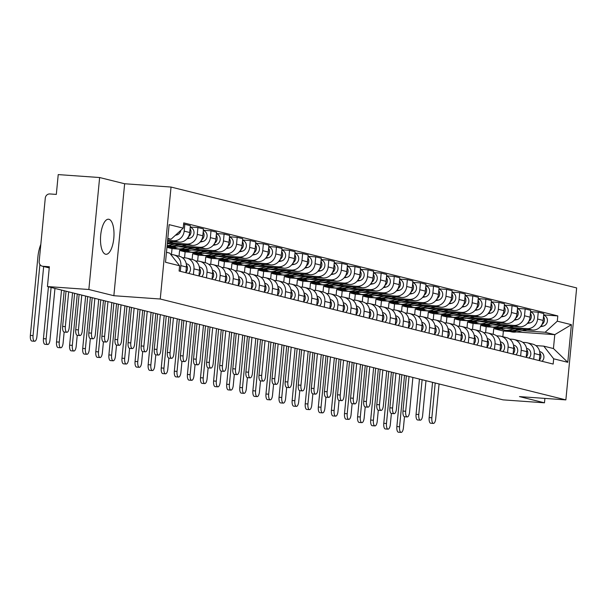 <?xml version="1.0" encoding="UTF-8"?>
<svg xmlns="http://www.w3.org/2000/svg" width="607" height="607" viewBox="0 0 607 607"><rect width="100%" height="100%" fill="white"/><g stroke="black" fill="none" stroke-linecap="round" stroke-linejoin="round"><path stroke-width="0.91" d="M105.565 254.219A17.58 6.662 94.1 0 0 106.005 254.287A17.58 6.662 94.1 0 0 113.843 237.8A17.58 6.662 94.1 0 0 108.926 219.286A17.58 6.662 94.1 0 0 108.494 219.218A17.58 6.662 94.1 0 0 100.648 235.698A17.58 6.662 94.1 0 0 105.565 254.219M99.631 177.532L88.85 289.501L47.445 286.557L503.066 399.869L544.479 402.813L519.471 396.599L565.868 399.892L576.65 287.93L171.037 187.055L124.64 183.754L99.631 177.532L58.226 174.596L56.322 194.407L49.873 193.952A4.507 4.166 -76 0 0 45.275 198.132L39.174 261.503A4.507 4.166 -76 0 0 42.907 266.283L49.25 267.854M88.85 289.501L113.858 295.715L160.256 299.016L565.868 399.892M47.445 286.557L49.357 266.739L42.907 266.283M544.479 402.813L544.896 398.404M505.836 328.129L532.582 330.033A10.365 9.575 -76 0 0 543.144 320.413L543.804 313.584L538.265 312.203L537.605 319.032A10.365 9.575 104 0 1 527.043 328.653L509.258 327.393M485.608 332.712L486.184 326.733L492.687 327.196M534.281 353.517L539.82 354.898A10.365 9.575 -76 0 0 532.756 344.154L527.217 342.773A10.365 9.575 104 0 1 534.281 353.517L533.735 359.23M539.82 354.898L539.274 360.604M530.586 311.657L538.265 312.203M522.733 342.325L525.708 342.538A10.365 9.575 104 0 1 527.217 342.773M488.521 325.913L480.645 325.352L480.091 331.058M492.747 324.874L519.493 326.778A10.365 9.575 -76 0 0 530.055 317.158L530.708 310.329L525.176 308.948L524.516 315.777A10.365 9.575 104 0 1 513.954 325.398L496.169 324.13M472.519 329.457L473.088 323.478L479.598 323.941M526.186 357.348L526.732 351.643A10.365 9.575 -76 0 0 519.668 340.899L514.129 339.518A10.365 9.575 104 0 1 521.193 350.262L520.647 355.975M517.49 308.402L525.176 308.948M509.645 339.07L512.619 339.283A10.365 9.575 104 0 1 514.129 339.518M475.433 322.658L467.557 322.097L467.003 327.803M479.659 321.619L506.397 323.516A10.365 9.575 -76 0 0 516.967 313.902L517.619 307.066L512.08 305.693L511.428 312.522A10.365 9.575 104 0 1 500.866 322.142L483.081 320.875M459.423 326.202L460 320.223L466.502 320.686M513.097 354.093L513.643 348.388A10.365 9.575 -76 0 0 506.572 337.644L501.033 336.263A10.365 9.575 104 0 1 508.105 347.007L507.558 352.72M504.402 305.146L512.08 305.693M496.556 335.815L499.523 336.028A10.365 9.575 104 0 1 501.033 336.263M462.344 319.403L454.461 318.842L453.915 324.548M466.571 318.364L493.309 320.261A10.365 9.575 -76 0 0 503.871 310.647L504.531 303.811L498.992 302.438L498.339 309.267A10.365 9.575 104 0 1 487.77 318.887L469.993 317.62M446.335 322.947L446.911 316.968L453.414 317.431M500.001 350.838L500.555 345.125A10.365 9.575 -76 0 0 493.483 334.389L487.945 333.008A10.365 9.575 104 0 1 495.016 343.752L494.462 349.465M491.313 301.891L498.992 302.438M483.46 332.56L486.435 332.773A10.365 9.575 104 0 1 487.945 333.008M449.256 316.148L441.372 315.587L440.826 321.293M453.482 315.109L480.22 317.006A10.365 9.575 -76 0 0 490.782 307.385L491.442 300.556L485.904 299.183L485.243 306.011A10.365 9.575 104 0 1 474.682 315.632L456.904 314.365M433.246 319.692L433.823 313.713L440.325 314.176M486.913 347.583L487.467 341.87A10.365 9.575 -76 0 0 480.395 331.134L474.856 329.753A10.365 9.575 104 0 1 481.928 340.497L481.374 346.21M478.225 298.636L485.904 299.183M470.372 329.305L473.346 329.518A10.365 9.575 104 0 1 474.856 329.753M436.167 312.893L428.284 312.332L427.738 318.038M440.386 311.854L467.132 313.751A10.365 9.575 -76 0 0 477.694 304.13L478.354 297.301L472.815 295.928L472.155 302.756A10.365 9.575 104 0 1 461.593 312.377L443.816 311.11M420.158 316.437L420.734 310.458L427.237 310.921M473.824 344.328L474.371 338.615A10.365 9.575 -76 0 0 467.307 327.879L461.768 326.498A10.365 9.575 104 0 1 468.839 337.242L468.285 342.947M465.137 295.381L472.815 295.928M457.283 326.05L460.258 326.262A10.365 9.575 104 0 1 461.768 326.498M423.071 309.638L415.196 309.077L414.649 314.783M427.298 308.599L454.044 310.496A10.365 9.575 -76 0 0 464.605 300.875L465.266 294.046L459.727 292.673L459.067 299.501A10.365 9.575 104 0 1 448.505 309.122L430.72 307.855M407.069 313.182L407.646 307.203L414.149 307.666M460.736 341.073L461.282 335.36A10.365 9.575 -76 0 0 454.218 324.624L448.679 323.243A10.365 9.575 104 0 1 455.743 333.987L455.197 339.692M452.048 292.126L459.727 292.673M444.195 322.795L447.169 323.007A10.365 9.575 104 0 1 448.679 323.243M409.983 306.383L402.107 305.822L401.553 311.528M414.209 305.344L440.955 307.241A10.365 9.575 -76 0 0 451.517 297.62L452.169 290.791L446.638 289.418L445.978 296.246A10.365 9.575 104 0 1 435.416 305.867L417.631 304.6M393.981 309.919L394.55 303.948L401.06 304.403M447.647 337.818L448.194 332.105A10.365 9.575 -76 0 0 441.122 321.369L435.591 319.988A10.365 9.575 104 0 1 442.655 330.732L442.108 336.437M438.952 288.871L446.638 289.418M431.107 319.54L434.081 319.745A10.365 9.575 104 0 1 435.591 319.988M396.895 303.128L389.019 302.567L388.465 308.265M401.121 302.089L427.859 303.986A10.365 9.575 -76 0 0 438.429 294.365L439.081 287.536L433.542 286.163L432.89 292.991A10.365 9.575 104 0 1 422.328 302.612L404.543 301.345M380.885 306.664L381.462 300.685L387.964 301.148M434.551 334.563L435.105 328.85A10.365 9.575 -76 0 0 428.034 318.106L422.495 316.733A10.365 9.575 104 0 1 429.566 327.477L429.02 333.182M425.864 285.616L433.542 286.163M418.018 316.285L420.985 316.49A10.365 9.575 104 0 1 422.495 316.733M383.806 299.873L375.923 299.312L375.376 305.01M388.032 298.834L414.771 300.731A10.365 9.575 -76 0 0 425.332 291.11L425.993 284.281L420.454 282.908L419.801 289.736A10.365 9.575 104 0 1 409.232 299.357L391.454 298.09M367.796 303.409L368.373 297.43L374.876 297.893M421.463 331.308L422.017 325.595A10.365 9.575 -76 0 0 414.945 314.851L409.406 313.478A10.365 9.575 104 0 1 416.478 324.221L415.924 329.927M412.775 282.361L420.454 282.908M404.922 313.022L407.896 313.235A10.365 9.575 104 0 1 409.406 313.478M370.718 296.618L362.834 296.057L362.288 301.755M374.944 295.571L401.682 297.476A10.365 9.575 -76 0 0 412.244 287.855L412.904 281.026L407.365 279.645L406.705 286.481A10.365 9.575 104 0 1 396.143 296.095L378.366 294.835M354.708 300.154L355.285 294.175L361.787 294.638M408.374 328.053L408.928 322.34A10.365 9.575 -76 0 0 401.857 311.596L396.318 310.223A10.365 9.575 104 0 1 403.389 320.959L402.836 326.672M399.687 279.106L407.365 279.645M391.834 309.767L394.808 309.98A10.365 9.575 104 0 1 396.318 310.223M357.622 293.363L349.746 292.802L349.2 298.5M361.848 292.316L388.594 294.22A10.365 9.575 -76 0 0 399.156 284.6L399.816 277.771L394.277 276.39L393.617 283.226A10.365 9.575 104 0 1 383.055 292.84L365.27 291.58M341.62 296.899L342.196 290.92L348.699 291.383M395.286 324.798L395.832 319.085A10.365 9.575 -76 0 0 388.768 308.341L383.229 306.967A10.365 9.575 104 0 1 390.301 317.704L389.747 323.417M386.598 275.844L394.277 276.39M378.745 306.512L381.72 306.725A10.365 9.575 104 0 1 383.229 306.967M344.533 290.108L336.657 289.547L336.111 295.245M348.759 289.061L375.505 290.965A10.365 9.575 -76 0 0 386.067 281.345L386.727 274.516L381.188 273.135L380.528 279.964A10.365 9.575 104 0 1 369.967 289.585L352.181 288.325M328.531 293.644L329.108 287.665L335.61 288.128M382.198 321.543L382.744 315.83A10.365 9.575 -76 0 0 375.68 305.086L370.141 303.712A10.365 9.575 104 0 1 377.205 314.449L376.659 320.162M373.502 272.589L381.188 273.135M365.657 303.257L368.631 303.47A10.365 9.575 104 0 1 370.141 303.712M331.445 286.853L323.569 286.292L323.015 291.99M335.671 285.806L362.417 287.71A10.365 9.575 -76 0 0 372.979 278.089L373.631 271.261L368.092 269.88L367.44 276.709A10.365 9.575 104 0 1 356.878 286.329L339.093 285.07M315.443 290.389L316.012 284.41L322.522 284.873M369.109 318.288L369.655 312.575A10.365 9.575 -76 0 0 362.584 301.831L357.053 300.457A10.365 9.575 104 0 1 364.117 311.194L363.57 316.907M360.414 269.333L368.092 269.88M352.568 300.002L355.535 300.215A10.365 9.575 104 0 1 357.053 300.457M318.356 283.59L310.481 283.037L309.927 288.735M322.583 282.551L349.321 284.455A10.365 9.575 -76 0 0 359.89 274.834L360.543 268.006L355.004 266.625L354.351 273.454A10.365 9.575 104 0 1 343.79 283.074L326.005 281.815M302.347 287.134L302.923 281.155L309.426 281.618M356.013 315.025L356.567 309.32A10.365 9.575 -76 0 0 349.495 298.576L343.957 297.202A10.365 9.575 104 0 1 351.028 307.939L350.482 313.652M347.325 266.078L355.004 266.625M339.48 296.747L342.447 296.96A10.365 9.575 104 0 1 343.957 297.202M305.268 280.335L297.384 279.781L296.838 285.48M309.494 279.296L336.232 281.2A10.365 9.575 -76 0 0 346.794 271.579L347.454 264.751L341.916 263.37L341.255 270.198A10.365 9.575 104 0 1 330.694 279.819L312.916 278.56M289.258 283.879L289.835 277.9L296.337 278.363M342.925 311.77L343.479 306.065A10.365 9.575 -76 0 0 336.407 295.321L330.868 293.947A10.365 9.575 104 0 1 337.94 304.684L337.386 310.397M334.237 262.823L341.916 263.37M326.384 293.492L329.358 293.705A10.365 9.575 104 0 1 330.868 293.947M292.179 277.08L284.296 276.526L283.75 282.225M296.406 276.041L323.144 277.945A10.365 9.575 -76 0 0 333.706 268.324L334.366 261.496L328.827 260.115L328.167 266.943A10.365 9.575 104 0 1 317.605 276.564L299.828 275.305M276.17 280.624L276.746 274.645L283.249 275.108M329.836 308.515L330.39 302.81A10.365 9.575 -76 0 0 323.319 292.066L317.78 290.685A10.365 9.575 104 0 1 324.851 301.429L324.297 307.142M321.149 259.568L328.827 260.115M313.295 290.237L316.27 290.45A10.365 9.575 104 0 1 317.78 290.685M279.083 273.825L271.208 273.264L270.661 278.97M283.31 272.786L310.056 274.69A10.365 9.575 -76 0 0 320.617 265.069L321.278 258.241L315.739 256.86L315.079 263.688A10.365 9.575 104 0 1 304.517 273.309L286.732 272.042M263.081 277.369L263.658 271.39L270.161 271.853M316.748 305.26L317.294 299.555A10.365 9.575 -76 0 0 310.23 288.811L304.691 287.43A10.365 9.575 104 0 1 311.763 298.174L311.209 303.887M308.06 256.313L315.739 256.86M300.207 286.982L303.181 287.194A10.365 9.575 104 0 1 304.691 287.43M265.995 270.57L258.119 270.009L257.565 275.715M270.221 269.531L296.967 271.435A10.365 9.575 -76 0 0 307.529 261.814L308.189 254.978L302.65 253.605L301.99 260.433A10.365 9.575 104 0 1 291.428 270.054L273.643 268.787M249.993 274.114L250.57 268.135L257.072 268.598M303.659 302.005L304.206 296.299A10.365 9.575 -76 0 0 297.142 285.556L291.603 284.175A10.365 9.575 104 0 1 298.667 294.919L298.12 300.632M294.964 253.058L302.65 253.605M287.119 283.727L290.093 283.939A10.365 9.575 104 0 1 291.603 284.175M252.907 267.315L245.031 266.754L244.477 272.46M257.133 266.276L283.879 268.173A10.365 9.575 -76 0 0 294.441 258.559L295.093 251.723L289.554 250.35L288.902 257.178A10.365 9.575 104 0 1 278.34 266.799L260.555 265.532M236.905 270.859L237.474 264.88L243.984 265.342M290.571 298.75L291.117 293.037A10.365 9.575 -76 0 0 284.046 282.301L278.514 280.92A10.365 9.575 104 0 1 285.578 291.663L285.032 297.377M281.876 249.803L289.554 250.35M274.03 280.472L276.997 280.684A10.365 9.575 104 0 1 278.514 280.92M239.818 264.06L231.942 263.499L231.388 269.204M244.044 263.021L270.783 264.918A10.365 9.575 -76 0 0 281.345 255.304L282.005 248.468L276.466 247.095L275.813 253.923A10.365 9.575 104 0 1 265.244 263.544L247.466 262.277M223.808 267.604L224.385 261.625L230.888 262.087M277.475 295.495L278.029 289.782A10.365 9.575 -76 0 0 270.957 279.045L265.418 277.665A10.365 9.575 104 0 1 272.49 288.408L271.944 294.122M268.787 246.548L276.466 247.095M260.942 277.217L263.908 277.429A10.365 9.575 104 0 1 265.418 277.665M226.73 260.805L218.846 260.244L218.3 265.949M230.956 259.766L257.694 261.663A10.365 9.575 -76 0 0 268.256 252.042L268.916 245.213L263.377 243.839L262.717 250.668A10.365 9.575 104 0 1 252.155 260.289L234.378 259.022M210.72 264.349L211.297 258.37L217.799 258.832M264.386 292.24L264.94 286.527A10.365 9.575 -76 0 0 257.869 275.79L252.33 274.41A10.365 9.575 104 0 1 259.401 285.153L258.848 290.867M255.699 243.293L263.377 243.839M247.846 273.962L250.82 274.174A10.365 9.575 104 0 1 252.33 274.41M213.641 257.55L205.758 256.989L205.212 262.694M217.867 256.511L244.606 258.407A10.365 9.575 -76 0 0 255.168 248.787L255.828 241.958L250.289 240.584L249.629 247.413A10.365 9.575 104 0 1 239.067 257.034L221.289 255.767M197.632 261.093L198.208 255.115L204.711 255.577M251.298 288.985L251.852 283.272A10.365 9.575 -76 0 0 244.78 272.535L239.241 271.154A10.365 9.575 104 0 1 246.313 281.898L245.759 287.604M242.61 240.038L250.289 240.584M234.757 270.707L237.732 270.919A10.365 9.575 104 0 1 239.241 271.154M200.545 254.295L192.669 253.734L192.123 259.439M204.771 253.256L231.517 255.152A10.365 9.575 -76 0 0 242.079 245.532L242.739 238.703L237.2 237.329L236.54 244.158A10.365 9.575 104 0 1 225.979 253.779L208.193 252.512M184.543 257.838L185.12 251.859L191.622 252.322M238.21 285.73L238.756 280.017A10.365 9.575 -76 0 0 231.692 269.28L226.153 267.899A10.365 9.575 104 0 1 233.217 278.643L232.671 284.349M229.522 236.783L237.2 237.329M221.669 267.452L224.643 267.657A10.365 9.575 104 0 1 226.153 267.899M187.457 251.04L179.581 250.479L179.027 256.177M191.683 250.001L218.429 251.897A10.365 9.575 -76 0 0 228.991 242.276L229.643 235.448L224.112 234.074L223.452 240.903A10.365 9.575 104 0 1 212.89 250.524L195.105 249.257M171.455 254.576L172.031 248.604L178.534 249.06M225.121 282.475L225.667 276.762A10.365 9.575 -76 0 0 218.603 266.025L213.065 264.644A10.365 9.575 104 0 1 220.129 275.388L219.582 281.094M216.426 233.528L224.112 234.074M208.58 264.197L211.555 264.402A10.365 9.575 104 0 1 213.065 264.644M174.368 247.785L166.955 247.254M178.595 246.745L205.333 248.642A10.365 9.575 -76 0 0 215.902 239.021L216.555 232.193L211.016 230.819L210.363 237.648A10.365 9.575 104 0 1 199.802 247.269L182.017 246.002M212.033 279.22L212.579 273.507A10.365 9.575 -76 0 0 205.507 262.763L199.969 261.389A10.365 9.575 104 0 1 207.04 272.133L206.494 277.839M203.337 230.273L211.016 230.819M195.492 260.942L198.459 261.147A10.365 9.575 104 0 1 199.969 261.389M167.304 243.612L192.244 245.387A10.365 9.575 -76 0 0 202.806 235.766L203.466 228.938L197.928 227.557L197.275 234.393A10.365 9.575 104 0 1 186.706 244.014L168.928 242.747M198.937 275.965L199.491 270.252A10.365 9.575 -76 0 0 192.419 259.508L186.88 258.134A10.365 9.575 104 0 1 193.952 268.878L193.398 274.584M190.249 227.018L197.928 227.557M182.404 257.679L185.37 257.892A10.365 9.575 104 0 1 186.88 258.134M167.532 241.305L179.156 242.132A10.365 9.575 -76 0 0 189.718 232.511L190.378 225.683L184.839 224.302L184.179 231.138A10.365 9.575 104 0 1 173.617 240.751L167.623 240.326M185.848 272.71L186.402 266.997A10.365 9.575 -76 0 0 179.331 256.253L173.792 254.879A10.365 9.575 104 0 1 180.863 265.616L180.309 271.329M183.61 224.218L184.839 224.302M170.833 254.538L172.282 254.637A10.365 9.575 104 0 1 173.792 254.879M172.031 248.604L166.948 247.337M185.12 251.859L179.581 250.479M198.208 255.115L192.669 253.734M211.297 258.37L205.758 256.989M224.385 261.625L218.846 260.244M237.474 264.88L231.942 263.499M250.57 268.135L245.031 266.754M263.658 271.39L258.119 270.009M276.746 274.645L271.208 273.264M289.835 277.9L284.296 276.526M302.923 281.155L297.384 279.781M316.012 284.41L310.481 283.037M329.108 287.665L323.569 286.292M342.196 290.92L336.657 289.547M355.285 294.175L349.746 292.802M368.373 297.43L362.834 296.057M381.462 300.685L375.923 299.312M394.55 303.948L389.019 302.567M407.646 307.203L402.107 305.822M420.734 310.458L415.196 309.077M433.823 313.713L428.284 312.332M446.911 316.968L441.372 315.587M460 320.223L454.461 318.842M473.088 323.478L467.557 322.097M486.184 326.733L480.645 325.352M502.831 336.71L503.385 331.012L509.888 331.475M516.382 331.938L554.775 334.662L545.124 332.264L522.354 330.648M501.61 329.169L493.734 328.607L493.188 334.313M503.385 331.012L493.734 328.607M535.822 345.58L543.789 346.149L553.44 348.547L554.775 334.662L571.392 324.684L567.773 362.303L553.675 358.798L543.789 346.149M166.47 252.307L169.725 253.111L179.611 265.767L179.103 271.033L553.167 364.063L553.675 358.798M179.611 265.767L165.514 262.262L169.133 224.643L183.231 228.149L171.06 239.234L167.805 238.422M545.124 332.264L557.294 321.179L557.803 315.921L183.739 222.883L183.231 228.149M557.294 321.179L571.392 324.684M171.037 187.055L160.256 299.016M124.64 183.754L113.858 295.715M167.752 238.999L171.06 239.234M543.675 314.912L557.803 315.921M567.773 362.303L553.44 348.547M433.421 423.428L430.712 423.238A5.182 1.965 -85.9 0 1 429.149 417.586L431.858 417.775A5.182 1.965 94.1 0 0 433.421 423.428A5.182 1.965 94.1 0 0 435.712 418.739L439.066 383.95M539.623 351.499L540.594 351.863A5.638 5.205 104 0 1 542.089 361.302M539.828 352.826A5.638 5.205 104 0 1 539.304 360.315M431.858 417.775L435.204 382.994M432.548 382.334L429.149 417.586M401.128 432.404L398.427 432.214A5.182 1.965 -85.9 0 1 396.864 426.562L399.565 426.759A5.182 1.965 94.1 0 0 401.128 432.404A5.182 1.965 94.1 0 0 403.427 427.715L404.49 416.721M507.558 330.868A13.521 12.489 -76 0 0 508.264 331.065A13.521 12.489 -76 0 0 513.56 331.141L522.126 329.29M508.264 331.065L511.284 331.817A13.521 12.489 -76 0 0 516.587 331.892L527.02 329.631M540.382 326.741L543.068 326.164A5.638 5.205 -76 0 0 547.438 320.769A5.638 5.205 -76 0 0 543.644 315.215M541.869 324.631A5.638 5.205 -76 0 0 543.515 316.573M501.094 328.903A13.521 12.489 -76 0 0 503.818 329.965L506.837 330.716A13.521 12.489 -76 0 0 512.133 330.785L519.82 329.123M503.818 329.965A13.521 12.489 -76 0 0 509.114 330.033L514.933 328.774M401.857 374.701L396.864 426.562M399.565 426.759L404.52 375.361M420.325 420.173L417.624 419.983A5.182 1.965 -85.9 0 1 416.061 414.331L418.769 414.52A5.182 1.965 94.1 0 0 420.325 420.173A5.182 1.965 94.1 0 0 422.624 415.484L425.977 380.695M526.535 348.243L527.506 348.608A5.638 5.205 104 0 1 528.993 358.047M526.739 349.571A5.638 5.205 104 0 1 526.208 357.06M418.769 414.52L422.115 379.739M419.452 379.079L416.061 414.331M407.236 416.918L404.535 416.728A5.182 1.965 -85.9 0 1 402.972 411.076L405.673 411.265A5.182 1.965 94.1 0 0 407.236 416.918A5.182 1.965 94.1 0 0 409.535 412.229L412.889 377.44M513.446 344.988L514.417 345.353A5.638 5.205 104 0 1 515.904 354.792M513.651 346.316A5.638 5.205 104 0 1 513.12 353.805M405.673 411.265L409.027 376.484M406.364 375.824L402.972 411.076M388.04 429.149L385.339 428.959A5.182 1.965 -85.9 0 1 383.776 423.307L386.477 423.504A5.182 1.965 94.1 0 0 388.04 429.149A5.182 1.965 94.1 0 0 390.339 424.46L391.394 413.466M494.462 327.613A13.521 12.489 -76 0 0 495.175 327.81A13.521 12.489 -76 0 0 500.472 327.886L509.038 326.035M495.175 327.81L498.195 328.562A13.521 12.489 -76 0 0 503.491 328.637L513.924 326.376M527.293 323.485L529.979 322.909A5.638 5.205 -76 0 0 534.35 317.514A5.638 5.205 -76 0 0 530.556 311.96M528.773 321.376A5.638 5.205 -76 0 0 530.419 313.318M488.005 325.648A13.521 12.489 -76 0 0 490.722 326.71L493.749 327.461A13.521 12.489 -76 0 0 499.045 327.53L506.731 325.868M490.722 326.71A13.521 12.489 -76 0 0 496.025 326.778L501.845 325.519M388.768 371.446L383.776 423.307M386.477 423.504L391.424 372.106M374.951 425.894L372.243 425.704A5.182 1.965 -85.9 0 1 370.68 420.052L373.388 420.249A5.182 1.965 94.1 0 0 374.951 425.894A5.182 1.965 94.1 0 0 377.25 421.205L378.305 410.211M481.374 324.358A13.521 12.489 -76 0 0 482.079 324.555A13.521 12.489 -76 0 0 487.383 324.631L495.949 322.78M482.079 324.555L485.107 325.306A13.521 12.489 -76 0 0 490.403 325.382L500.836 323.121M514.205 320.23L516.891 319.654A5.638 5.205 -76 0 0 521.261 314.259A5.638 5.205 -76 0 0 517.467 308.705M515.684 318.114A5.638 5.205 -76 0 0 517.331 310.063M474.917 322.393A13.521 12.489 -76 0 0 477.633 323.455L480.653 324.206A13.521 12.489 -76 0 0 485.957 324.275L493.643 322.613M477.633 323.455A13.521 12.489 -76 0 0 482.937 323.523L488.756 322.264M375.68 368.191L370.68 420.052M373.388 420.249L378.336 368.851M394.148 413.663L391.447 413.473A5.182 1.965 -85.9 0 1 389.884 407.821L392.585 408.01A5.182 1.965 94.1 0 0 394.148 413.663A5.182 1.965 94.1 0 0 396.447 408.974L399.793 374.185M500.35 341.726L501.321 342.098A5.638 5.205 104 0 1 502.816 351.536M500.563 343.061A5.638 5.205 104 0 1 500.031 350.55M392.585 408.01L395.939 373.229M393.275 372.569L389.884 407.821M381.059 410.408L378.351 410.218A5.182 1.965 -85.9 0 1 376.795 404.566L379.496 404.755A5.182 1.965 94.1 0 0 381.059 410.408A5.182 1.965 94.1 0 0 383.358 405.719L386.705 370.93M487.262 338.471L488.233 338.835A5.638 5.205 104 0 1 489.728 348.281M487.467 339.806A5.638 5.205 104 0 1 486.943 347.295M379.496 404.755L382.842 369.974M380.187 369.306L376.795 404.566M367.971 407.153L365.262 406.963A5.182 1.965 -85.9 0 1 363.699 401.31L366.408 401.5A5.182 1.965 94.1 0 0 367.971 407.153A5.182 1.965 94.1 0 0 370.27 402.464L373.616 367.675M474.173 335.216L475.144 335.58A5.638 5.205 104 0 1 476.639 345.026M474.378 336.551A5.638 5.205 104 0 1 473.855 344.04M366.408 401.5L369.754 366.719M367.098 366.051L363.699 401.31M361.863 422.639L359.154 422.449A5.182 1.965 -85.9 0 1 357.591 416.797L360.3 416.994A5.182 1.965 94.1 0 0 361.863 422.639A5.182 1.965 94.1 0 0 364.162 417.95L365.217 406.956M468.285 321.103A13.521 12.489 -76 0 0 468.991 321.3A13.521 12.489 -76 0 0 474.295 321.376L482.861 319.525M468.991 321.3L472.011 322.051A13.521 12.489 -76 0 0 477.314 322.127L487.747 319.866M501.116 316.975L503.802 316.399A5.638 5.205 -76 0 0 508.173 311.004A5.638 5.205 -76 0 0 504.371 305.442M502.596 314.858A5.638 5.205 -76 0 0 504.242 306.808M461.821 319.138A13.521 12.489 -76 0 0 464.545 320.2L467.565 320.951A13.521 12.489 -76 0 0 472.868 321.02L480.554 319.358M464.545 320.2A13.521 12.489 -76 0 0 469.848 320.268L475.668 319.009M362.591 364.936L357.591 416.797M360.3 416.994L365.247 365.596M348.775 419.384L346.066 419.194A5.182 1.965 -85.9 0 1 344.503 413.542L347.212 413.731A5.182 1.965 94.1 0 0 348.775 419.384A5.182 1.965 94.1 0 0 351.066 414.695L352.128 403.701M455.197 317.848A13.521 12.489 -76 0 0 455.903 318.045A13.521 12.489 -76 0 0 461.206 318.121L469.772 316.262M455.903 318.045L458.922 318.796A13.521 12.489 -76 0 0 464.226 318.872L474.659 316.611M488.028 313.72L490.706 313.144A5.638 5.205 -76 0 0 495.084 307.749A5.638 5.205 -76 0 0 491.283 302.187M489.508 311.603A5.638 5.205 -76 0 0 491.154 303.553M448.732 315.883A13.521 12.489 -76 0 0 451.456 316.937L454.476 317.689A13.521 12.489 -76 0 0 459.78 317.764L467.466 316.103M451.456 316.937A13.521 12.489 -76 0 0 456.76 317.013L462.572 315.754M349.495 361.681L344.503 413.542M347.212 413.731L352.159 362.341M335.679 416.129L332.977 415.939A5.182 1.965 -85.9 0 1 331.414 410.286L334.116 410.476A5.182 1.965 94.1 0 0 335.679 416.129A5.182 1.965 94.1 0 0 337.978 411.44L339.04 400.445M442.108 314.593A13.521 12.489 -76 0 0 442.814 314.79A13.521 12.489 -76 0 0 448.118 314.866L456.684 313.007M442.814 314.79L445.834 315.541A13.521 12.489 -76 0 0 451.138 315.617L461.57 313.356M474.94 310.465L477.618 309.881A5.638 5.205 -76 0 0 481.988 304.494A5.638 5.205 -76 0 0 478.195 298.932M476.419 308.348A5.638 5.205 -76 0 0 478.066 300.29M435.644 312.628A13.521 12.489 -76 0 0 438.368 313.682L441.388 314.434A13.521 12.489 -76 0 0 446.691 314.509L454.37 312.848M438.368 313.682A13.521 12.489 -76 0 0 443.664 313.758L449.483 312.499M336.407 358.418L331.414 410.286M334.116 410.476L339.07 359.086M354.883 403.898L352.174 403.701A5.182 1.965 -85.9 0 1 350.611 398.055L353.32 398.245A5.182 1.965 94.1 0 0 354.883 403.898A5.182 1.965 94.1 0 0 357.174 399.209L360.528 364.42M461.085 331.961L462.056 332.325A5.638 5.205 104 0 1 463.551 341.771M461.29 333.296A5.638 5.205 104 0 1 460.759 340.785M353.32 398.245L356.666 363.464M354.01 362.796L350.611 398.055M322.59 412.874L319.889 412.684A5.182 1.965 -85.9 0 1 318.326 407.031L321.027 407.221A5.182 1.965 94.1 0 0 322.59 412.874A5.182 1.965 94.1 0 0 324.889 408.185L325.951 397.19M429.012 311.338A13.521 12.489 -76 0 0 429.726 311.535A13.521 12.489 -76 0 0 435.022 311.611L443.588 309.752M429.726 311.535L432.745 312.286A13.521 12.489 -76 0 0 438.042 312.362L448.482 310.101M461.844 307.21L464.53 306.626A5.638 5.205 -76 0 0 468.9 301.239A5.638 5.205 -76 0 0 465.106 295.677M463.331 305.093A5.638 5.205 -76 0 0 464.977 297.035M422.555 309.373A13.521 12.489 -76 0 0 425.279 310.427L428.299 311.179A13.521 12.489 -76 0 0 433.595 311.254L441.281 309.593M425.279 310.427A13.521 12.489 -76 0 0 430.575 310.503L436.395 309.244M323.319 355.163L318.326 407.031M321.027 407.221L325.982 355.831M341.787 400.643L339.085 400.445A5.182 1.965 -85.9 0 1 337.522 394.8L340.231 394.99A5.182 1.965 94.1 0 0 341.787 400.643A5.182 1.965 94.1 0 0 344.086 395.954L347.439 361.165M447.996 328.706L448.968 329.07A5.638 5.205 104 0 1 450.455 338.516M448.201 330.041A5.638 5.205 104 0 1 447.67 337.53M340.231 394.99L343.577 360.201M340.914 359.541L337.522 394.8M309.502 409.619L306.801 409.429A5.182 1.965 -85.9 0 1 305.238 403.776L307.939 403.966A5.182 1.965 94.1 0 0 309.502 409.619A5.182 1.965 94.1 0 0 311.801 404.93L312.855 393.935M415.924 308.083A13.521 12.489 -76 0 0 416.637 308.28A13.521 12.489 -76 0 0 421.933 308.356L430.5 306.497M416.637 308.28L419.657 309.031A13.521 12.489 -76 0 0 424.953 309.107L435.386 306.846M448.755 303.955L451.441 303.371A5.638 5.205 -76 0 0 455.811 297.984A5.638 5.205 -76 0 0 452.018 292.422M450.235 301.838A5.638 5.205 -76 0 0 451.881 293.78M409.467 306.118A13.521 12.489 -76 0 0 412.183 307.172L415.211 307.924A13.521 12.489 -76 0 0 420.507 307.999L428.193 306.338M412.183 307.172A13.521 12.489 -76 0 0 417.487 307.248L423.307 305.989M310.23 351.908L305.238 403.776M307.939 403.966L312.886 352.576M328.698 397.388L325.997 397.19A5.182 1.965 -85.9 0 1 324.434 391.545L327.135 391.735A5.182 1.965 94.1 0 0 328.698 397.388A5.182 1.965 94.1 0 0 330.997 392.691L334.343 357.91M434.908 325.451L435.879 325.815A5.638 5.205 104 0 1 437.366 335.261M435.113 326.786A5.638 5.205 104 0 1 434.582 334.275M327.135 391.735L330.489 356.946M327.826 356.286L324.434 391.545M296.413 406.364L293.705 406.174A5.182 1.965 -85.9 0 1 292.142 400.521L294.85 400.711A5.182 1.965 94.1 0 0 296.413 406.364A5.182 1.965 94.1 0 0 298.712 401.675L299.767 390.68M402.836 304.828A13.521 12.489 -76 0 0 403.541 305.025A13.521 12.489 -76 0 0 408.845 305.101L417.411 303.242M403.541 305.025L406.569 305.776A13.521 12.489 -76 0 0 411.865 305.852L422.297 303.591M435.667 300.7L438.353 300.116A5.638 5.205 -76 0 0 442.723 294.729A5.638 5.205 -76 0 0 438.929 289.167M437.146 298.583A5.638 5.205 -76 0 0 438.793 290.525M396.379 302.863A13.521 12.489 -76 0 0 399.095 303.917L402.115 304.668A13.521 12.489 -76 0 0 407.418 304.744L415.105 303.083M399.095 303.917A13.521 12.489 -76 0 0 404.399 303.993L410.218 302.734M297.142 348.653L292.142 400.521M294.85 400.711L299.797 349.313M315.61 394.133L312.909 393.935A5.182 1.965 -85.9 0 1 311.345 388.29L314.047 388.48A5.182 1.965 94.1 0 0 315.61 394.133A5.182 1.965 94.1 0 0 317.909 389.436L321.255 354.655M421.812 322.196L422.783 322.56A5.638 5.205 104 0 1 424.278 332.006M422.024 323.531A5.638 5.205 104 0 1 421.493 331.02M314.047 388.48L317.4 353.691M314.737 353.031L311.345 388.29M283.325 403.109L280.616 402.919A5.182 1.965 -85.9 0 1 279.053 397.266L281.762 397.456A5.182 1.965 94.1 0 0 283.325 403.109A5.182 1.965 94.1 0 0 285.616 398.42L286.679 387.425M389.747 301.573A13.521 12.489 -76 0 0 390.453 301.77A13.521 12.489 -76 0 0 395.756 301.838L404.323 299.987M390.453 301.77L393.473 302.521A13.521 12.489 -76 0 0 398.776 302.59L409.209 300.336M422.578 297.445L425.264 296.861A5.638 5.205 -76 0 0 429.635 291.474A5.638 5.205 -76 0 0 425.833 285.912M424.058 295.328A5.638 5.205 -76 0 0 425.704 287.27M383.283 299.608A13.521 12.489 -76 0 0 386.006 300.662L389.026 301.413A13.521 12.489 -76 0 0 394.33 301.489L402.016 299.828M386.006 300.662A13.521 12.489 -76 0 0 391.31 300.738L397.13 299.479M284.046 345.398L279.053 397.266M281.762 397.456L286.709 346.058M302.521 390.878L299.812 390.68A5.182 1.965 -85.9 0 1 298.257 385.035L300.958 385.225A5.182 1.965 94.1 0 0 302.521 390.878A5.182 1.965 94.1 0 0 304.82 386.181L308.166 351.4M408.723 318.941L409.695 319.305A5.638 5.205 104 0 1 411.189 328.751M408.928 320.276A5.638 5.205 104 0 1 408.405 327.765M300.958 385.225L304.304 350.436M301.649 349.776L298.257 385.035M270.236 399.854L267.528 399.656A5.182 1.965 -85.9 0 1 265.965 394.011L268.673 394.201A5.182 1.965 94.1 0 0 270.236 399.854A5.182 1.965 94.1 0 0 272.528 395.165L273.59 384.163M376.659 298.31A13.521 12.489 -76 0 0 377.364 298.515A13.521 12.489 -76 0 0 382.668 298.583L391.234 296.732M377.364 298.515L380.384 299.266A13.521 12.489 -76 0 0 385.688 299.334L396.121 297.081M409.49 294.19L412.168 293.606A5.638 5.205 -76 0 0 416.546 288.219A5.638 5.205 -76 0 0 412.745 282.657M410.969 292.073A5.638 5.205 -76 0 0 412.616 284.015M370.194 296.353A13.521 12.489 -76 0 0 372.918 297.407L375.938 298.158A13.521 12.489 -76 0 0 381.242 298.234L388.928 296.565M372.918 297.407A13.521 12.489 -76 0 0 378.222 297.483L384.034 296.224M270.957 342.143L265.965 394.011M268.673 394.201L273.62 342.803M289.433 387.623L286.724 387.425A5.182 1.965 -85.9 0 1 285.161 381.773L287.87 381.97A5.182 1.965 94.1 0 0 289.433 387.623A5.182 1.965 94.1 0 0 291.732 382.926L295.078 348.145M395.635 315.686L396.606 316.05A5.638 5.205 104 0 1 398.101 325.496M395.84 317.013A5.638 5.205 104 0 1 395.316 324.51M287.87 381.97L291.216 347.181M288.56 346.521L285.161 381.773M257.14 396.599L254.439 396.401A5.182 1.965 -85.9 0 1 252.876 390.756L255.577 390.946A5.182 1.965 94.1 0 0 257.14 396.599A5.182 1.965 94.1 0 0 259.439 391.91L260.502 380.908M363.57 295.055A13.521 12.489 -76 0 0 364.276 295.26A13.521 12.489 -76 0 0 369.58 295.328L378.146 293.477M364.276 295.26L367.296 296.011A13.521 12.489 -76 0 0 372.599 296.079L383.032 293.826M396.394 290.935L399.08 290.351A5.638 5.205 -76 0 0 403.45 284.964A5.638 5.205 -76 0 0 399.656 279.402M397.881 288.818A5.638 5.205 -76 0 0 399.527 280.76M357.106 293.098A13.521 12.489 -76 0 0 359.83 294.152L362.849 294.903A13.521 12.489 -76 0 0 368.153 294.979L375.832 293.31M359.83 294.152A13.521 12.489 -76 0 0 365.126 294.228L370.945 292.969M257.869 338.888L252.876 390.756M255.577 390.946L260.532 339.548M276.344 384.36L273.636 384.17A5.182 1.965 -85.9 0 1 272.073 378.518L274.781 378.715A5.182 1.965 94.1 0 0 276.344 384.36A5.182 1.965 94.1 0 0 278.636 379.671L281.989 344.89M382.547 312.43L383.518 312.795A5.638 5.205 104 0 1 385.013 322.241M382.751 313.758A5.638 5.205 104 0 1 382.22 321.255M274.781 378.715L278.127 343.926M275.472 343.266L272.073 378.518M244.052 393.344L241.351 393.146A5.182 1.965 -85.9 0 1 239.788 387.501L242.489 387.691A5.182 1.965 94.1 0 0 244.052 393.344A5.182 1.965 94.1 0 0 246.351 388.647L247.406 377.653M350.474 291.8A13.521 12.489 -76 0 0 351.187 292.005A13.521 12.489 -76 0 0 356.484 292.073L365.05 290.222M351.187 292.005L354.207 292.756A13.521 12.489 -76 0 0 359.503 292.824L369.936 290.571M383.305 287.68L385.991 287.096A5.638 5.205 -76 0 0 390.362 281.709A5.638 5.205 -76 0 0 386.568 276.147M384.792 285.563A5.638 5.205 -76 0 0 386.439 277.505M344.017 289.843A13.521 12.489 -76 0 0 346.741 290.897L349.761 291.648A13.521 12.489 -76 0 0 355.057 291.724L362.743 290.055M346.741 290.897A13.521 12.489 -76 0 0 352.037 290.973L357.857 289.714M244.78 335.633L239.788 387.501M242.489 387.691L247.436 336.293M263.248 381.105L260.547 380.915A5.182 1.965 -85.9 0 1 258.984 375.263L261.685 375.46A5.182 1.965 94.1 0 0 263.248 381.105A5.182 1.965 94.1 0 0 265.547 376.416L268.901 341.635M369.458 309.175L370.429 309.54A5.638 5.205 104 0 1 371.916 318.986M369.663 310.503A5.638 5.205 104 0 1 369.132 318M261.685 375.46L265.039 340.671M262.376 340.011L258.984 375.263M230.963 390.089L228.255 389.891A5.182 1.965 -85.9 0 1 226.699 384.246L229.4 384.436A5.182 1.965 94.1 0 0 230.963 390.089A5.182 1.965 94.1 0 0 233.263 385.392L234.317 374.398M337.386 288.545A13.521 12.489 -76 0 0 338.099 288.75A13.521 12.489 -76 0 0 343.395 288.818L351.961 286.967M338.099 288.75L341.119 289.501A13.521 12.489 -76 0 0 346.415 289.569L356.848 287.316M370.217 284.425L372.903 283.841A5.638 5.205 -76 0 0 377.273 278.446A5.638 5.205 -76 0 0 373.48 272.892M371.696 282.308A5.638 5.205 -76 0 0 373.343 274.25M330.929 286.587A13.521 12.489 -76 0 0 333.645 287.642L336.673 288.393A13.521 12.489 -76 0 0 341.969 288.462L349.655 286.8M333.645 287.642A13.521 12.489 -76 0 0 338.949 287.71L344.768 286.458M231.692 332.378L226.699 384.246M229.4 384.436L234.348 333.038M250.16 377.85L247.459 377.66A5.182 1.965 -85.9 0 1 245.896 372.008L248.597 372.205A5.182 1.965 94.1 0 0 250.16 377.85A5.182 1.965 94.1 0 0 252.459 373.161L255.805 338.38M356.37 305.92L357.341 306.285A5.638 5.205 104 0 1 358.828 315.731M356.575 307.248A5.638 5.205 104 0 1 356.043 314.737M248.597 372.205L251.951 337.416M249.287 336.756L245.896 372.008M217.875 386.834L215.166 386.636A5.182 1.965 -85.9 0 1 213.603 380.991L216.312 381.181A5.182 1.965 94.1 0 0 217.875 386.834A5.182 1.965 94.1 0 0 220.174 382.137L221.229 371.143M324.297 285.29A13.521 12.489 -76 0 0 325.003 285.495A13.521 12.489 -76 0 0 330.307 285.563L338.873 283.712M325.003 285.495L328.023 286.246A13.521 12.489 -76 0 0 333.326 286.314L343.759 284.061M357.128 281.162L359.814 280.586A5.638 5.205 -76 0 0 364.185 275.191A5.638 5.205 -76 0 0 360.383 269.637M358.608 279.053A5.638 5.205 -76 0 0 360.255 270.995M317.833 283.332A13.521 12.489 -76 0 0 320.557 284.387L323.577 285.138A13.521 12.489 -76 0 0 328.88 285.207L336.566 283.545M320.557 284.387A13.521 12.489 -76 0 0 325.86 284.455L331.68 283.196M218.603 329.123L213.603 380.991M216.312 381.181L221.259 329.783M237.071 374.595L234.37 374.405A5.182 1.965 -85.9 0 1 232.807 368.752L235.508 368.95A5.182 1.965 94.1 0 0 237.071 374.595A5.182 1.965 94.1 0 0 239.37 369.906L242.717 335.117M343.274 302.665L344.245 303.03A5.638 5.205 104 0 1 345.74 312.476M343.479 303.993A5.638 5.205 104 0 1 342.955 311.482M235.508 368.95L238.862 334.161M236.199 333.501L232.807 368.752M204.787 383.578L202.078 383.381A5.182 1.965 -85.9 0 1 200.515 377.729L203.224 377.926A5.182 1.965 94.1 0 0 204.787 383.578A5.182 1.965 94.1 0 0 207.078 378.882L208.14 367.888M311.209 282.035A13.521 12.489 -76 0 0 311.915 282.24A13.521 12.489 -76 0 0 317.218 282.308L325.784 280.457M311.915 282.24L314.934 282.991A13.521 12.489 -76 0 0 320.238 283.059L330.671 280.806M344.04 277.907L346.718 277.331A5.638 5.205 -76 0 0 351.096 271.936A5.638 5.205 -76 0 0 347.295 266.382M345.52 275.798A5.638 5.205 -76 0 0 347.166 267.74M304.744 280.07A13.521 12.489 -76 0 0 307.468 281.132L310.488 281.883A13.521 12.489 -76 0 0 315.792 281.952L323.478 280.29M307.468 281.132A13.521 12.489 -76 0 0 312.772 281.2L318.592 279.941M205.507 325.868L200.515 377.729M203.224 377.926L208.171 326.528M223.983 371.34L221.274 371.15A5.182 1.965 -85.9 0 1 219.711 365.497L222.42 365.687A5.182 1.965 94.1 0 0 223.983 371.34A5.182 1.965 94.1 0 0 226.282 366.651L229.628 331.862M330.185 299.41L331.156 299.775A5.638 5.205 104 0 1 332.651 309.221M330.39 300.738A5.638 5.205 104 0 1 329.867 308.227M222.42 365.687L225.766 330.906M223.11 330.246L219.711 365.497M191.691 380.316L188.989 380.126A5.182 1.965 -85.9 0 1 187.426 374.473L190.135 374.671A5.182 1.965 94.1 0 0 191.691 380.316A5.182 1.965 94.1 0 0 193.99 375.627L195.052 364.632M298.12 278.78A13.521 12.489 -76 0 0 298.826 278.985A13.521 12.489 -76 0 0 304.13 279.053L312.696 277.202M298.826 278.985L301.846 279.736A13.521 12.489 -76 0 0 307.15 279.804L317.582 277.551M330.952 274.652L333.63 274.076A5.638 5.205 -76 0 0 338.008 268.681A5.638 5.205 -76 0 0 334.207 263.127M332.431 272.543A5.638 5.205 -76 0 0 334.078 264.485M291.656 276.815A13.521 12.489 -76 0 0 294.38 277.877L297.4 278.628A13.521 12.489 -76 0 0 302.703 278.696L310.389 277.035M294.38 277.877A13.521 12.489 -76 0 0 299.683 277.945L305.496 276.686M192.419 322.613L187.426 374.473M190.135 374.671L195.082 323.273M210.895 368.085L208.186 367.895A5.182 1.965 -85.9 0 1 206.623 362.242L209.332 362.432A5.182 1.965 94.1 0 0 210.895 368.085A5.182 1.965 94.1 0 0 213.194 363.396L216.54 328.607M317.097 296.155L318.068 296.52A5.638 5.205 104 0 1 319.563 305.958M317.302 297.483A5.638 5.205 104 0 1 316.778 304.972M209.332 362.432L212.678 327.651M210.022 326.991L206.623 362.242M178.602 377.061L175.901 376.871A5.182 1.965 -85.9 0 1 174.338 371.218L177.039 371.416A5.182 1.965 94.1 0 0 178.602 377.061A5.182 1.965 94.1 0 0 180.901 372.372L181.963 361.377M285.032 275.525A13.521 12.489 -76 0 0 285.738 275.722A13.521 12.489 -76 0 0 291.034 275.798L299.608 273.947M285.738 275.722L288.757 276.473A13.521 12.489 -76 0 0 294.061 276.549L304.494 274.288M317.856 271.397L320.542 270.821A5.638 5.205 -76 0 0 324.912 265.426A5.638 5.205 -76 0 0 321.118 259.872M319.343 269.288A5.638 5.205 -76 0 0 320.989 261.23M278.567 273.56A13.521 12.489 -76 0 0 281.291 274.622L284.311 275.373A13.521 12.489 -76 0 0 289.607 275.441L297.293 273.78M281.291 274.622A13.521 12.489 -76 0 0 286.587 274.69L292.407 273.431M179.331 319.358L174.338 371.218M177.039 371.416L181.994 320.018M197.806 364.83L195.097 364.64A5.182 1.965 -85.9 0 1 193.534 358.987L196.243 359.177A5.182 1.965 94.1 0 0 197.806 364.83A5.182 1.965 94.1 0 0 200.098 360.141L203.451 325.352M304.008 292.9L304.98 293.264A5.638 5.205 104 0 1 306.474 302.703M304.213 294.228A5.638 5.205 104 0 1 303.682 301.717M196.243 359.177L199.589 324.396M196.934 323.736L193.534 358.987M165.514 373.806L162.813 373.616A5.182 1.965 -85.9 0 1 161.25 367.963L163.951 368.161A5.182 1.965 94.1 0 0 165.514 373.806A5.182 1.965 94.1 0 0 167.813 369.117L168.867 358.122M271.936 272.27A13.521 12.489 -76 0 0 272.649 272.467A13.521 12.489 -76 0 0 277.945 272.543L286.512 270.692M272.649 272.467L275.669 273.218A13.521 12.489 -76 0 0 280.965 273.294L291.398 271.033M304.767 268.142L307.453 267.566A5.638 5.205 -76 0 0 311.823 262.171A5.638 5.205 -76 0 0 308.03 256.617M306.254 266.033A5.638 5.205 -76 0 0 307.901 257.975M265.479 270.305A13.521 12.489 -76 0 0 268.203 271.367L271.223 272.118A13.521 12.489 -76 0 0 276.519 272.186L284.205 270.525M268.203 271.367A13.521 12.489 -76 0 0 273.499 271.435L279.319 270.176M166.242 316.103L161.25 367.963M163.951 368.161L168.898 316.763M184.71 361.575L182.009 361.385A5.182 1.965 -85.9 0 1 180.446 355.732L183.147 355.922A5.182 1.965 94.1 0 0 184.71 361.575A5.182 1.965 94.1 0 0 187.009 356.886L190.363 322.097M290.92 289.645L291.891 290.009A5.638 5.205 104 0 1 293.378 299.448M291.125 290.973A5.638 5.205 104 0 1 290.594 298.462M183.147 355.922L186.501 321.141M183.838 320.481L180.446 355.732M152.425 370.551L149.717 370.361A5.182 1.965 -85.9 0 1 148.161 364.708L150.862 364.906A5.182 1.965 94.1 0 0 152.425 370.551A5.182 1.965 94.1 0 0 154.724 365.862L155.779 354.867M258.848 269.015A13.521 12.489 -76 0 0 259.553 269.212A13.521 12.489 -76 0 0 264.857 269.288L273.423 267.437M259.553 269.212L262.581 269.963A13.521 12.489 -76 0 0 267.877 270.039L278.31 267.778M291.679 264.887L294.365 264.311A5.638 5.205 -76 0 0 298.735 258.916A5.638 5.205 -76 0 0 294.941 253.362M293.158 262.77A5.638 5.205 -76 0 0 294.805 254.72M252.391 267.05A13.521 12.489 -76 0 0 255.107 268.112L258.127 268.863A13.521 12.489 -76 0 0 263.43 268.931L271.117 267.27M255.107 268.112A13.521 12.489 -76 0 0 260.411 268.18L266.23 266.921M153.154 312.848L148.161 364.708M150.862 364.906L155.809 313.508M171.622 358.32L168.921 358.13A5.182 1.965 -85.9 0 1 167.357 352.477L170.059 352.667A5.182 1.965 94.1 0 0 171.622 358.32A5.182 1.965 94.1 0 0 173.921 353.631L177.267 318.842M277.824 286.383L278.795 286.747A5.638 5.205 104 0 1 280.29 296.193M278.036 287.718A5.638 5.205 104 0 1 277.505 295.207M170.059 352.667L173.412 317.886M170.749 317.218L167.357 352.477M139.337 367.296L136.628 367.106A5.182 1.965 -85.9 0 1 135.065 361.453L137.774 361.643A5.182 1.965 94.1 0 0 139.337 367.296A5.182 1.965 94.1 0 0 141.636 362.607L142.691 351.612M245.759 265.76A13.521 12.489 -76 0 0 246.465 265.957A13.521 12.489 -76 0 0 251.768 266.033L260.335 264.182M246.465 265.957L249.485 266.708A13.521 12.489 -76 0 0 254.788 266.784L265.221 264.523M278.59 261.632L281.276 261.056A5.638 5.205 -76 0 0 285.647 255.661A5.638 5.205 -76 0 0 281.845 250.099M280.07 259.515A5.638 5.205 -76 0 0 281.716 251.465M239.295 263.795A13.521 12.489 -76 0 0 242.018 264.849L245.038 265.608A13.521 12.489 -76 0 0 250.342 265.676L258.028 264.015M242.018 264.849A13.521 12.489 -76 0 0 247.322 264.925L253.142 263.666M140.065 309.593L135.065 361.453M137.774 361.643L142.721 310.253M158.533 355.065L155.832 354.875A5.182 1.965 -85.9 0 1 154.269 349.222L156.97 349.412A5.182 1.965 94.1 0 0 158.533 355.065A5.182 1.965 94.1 0 0 160.832 350.376L164.178 315.587M264.735 283.128L265.707 283.492A5.638 5.205 104 0 1 267.201 292.938M264.94 284.463A5.638 5.205 104 0 1 264.417 291.952M156.97 349.412L160.324 314.631M157.661 313.963L154.269 349.222M126.248 364.041L123.54 363.851A5.182 1.965 -85.9 0 1 121.977 358.198L124.685 358.388A5.182 1.965 94.1 0 0 126.248 364.041A5.182 1.965 94.1 0 0 128.54 359.352L129.602 348.357M232.671 262.505A13.521 12.489 -76 0 0 233.376 262.702A13.521 12.489 -76 0 0 238.68 262.778L247.246 260.919M233.376 262.702L236.396 263.453A13.521 12.489 -76 0 0 241.7 263.529L252.133 261.268M265.502 258.377L268.18 257.8A5.638 5.205 -76 0 0 272.558 252.406A5.638 5.205 -76 0 0 268.757 246.844M266.981 256.26A5.638 5.205 -76 0 0 268.628 248.21M226.206 260.54A13.521 12.489 -76 0 0 228.93 261.594L231.95 262.345A13.521 12.489 -76 0 0 237.254 262.421L244.94 260.76M228.93 261.594A13.521 12.489 -76 0 0 234.234 261.67L240.053 260.411M126.969 306.338L121.977 358.198M124.685 358.388L129.632 306.998M145.445 351.81L142.736 351.62A5.182 1.965 -85.9 0 1 141.173 345.967L143.882 346.157A5.182 1.965 94.1 0 0 145.445 351.81A5.182 1.965 94.1 0 0 147.744 347.121L151.09 312.332M251.647 279.873L252.618 280.237A5.638 5.205 104 0 1 254.113 289.683M251.852 281.208A5.638 5.205 104 0 1 251.328 288.697M143.882 346.157L147.228 311.376M144.572 310.708L141.173 345.967M113.152 360.786L110.451 360.596A5.182 1.965 -85.9 0 1 108.888 354.943L111.597 355.133A5.182 1.965 94.1 0 0 113.152 360.786A5.182 1.965 94.1 0 0 115.451 356.097L116.514 345.102M219.582 259.25A13.521 12.489 -76 0 0 220.288 259.447A13.521 12.489 -76 0 0 225.592 259.523L234.158 257.664M220.288 259.447L223.308 260.198A13.521 12.489 -76 0 0 228.611 260.274L239.044 258.013M252.413 255.122L255.092 254.538A5.638 5.205 -76 0 0 259.47 249.151A5.638 5.205 -76 0 0 255.668 243.589M253.893 253.005A5.638 5.205 -76 0 0 255.539 244.947M213.118 257.285A13.521 12.489 -76 0 0 215.842 258.339L218.861 259.09A13.521 12.489 -76 0 0 224.165 259.166L231.844 257.505M215.842 258.339A13.521 12.489 -76 0 0 221.145 258.415L226.957 257.156M113.881 303.075L108.888 354.943M111.597 355.133L116.544 303.743M132.356 348.555L129.648 348.357A5.182 1.965 -85.9 0 1 128.085 342.712L130.793 342.902A5.182 1.965 94.1 0 0 132.356 348.555A5.182 1.965 94.1 0 0 134.648 343.865L138.001 309.077M238.559 276.617L239.53 276.982A5.638 5.205 104 0 1 241.025 286.428M238.763 277.953A5.638 5.205 104 0 1 238.24 285.442M130.793 342.902L134.139 308.113M131.484 307.453L128.085 342.712M100.064 357.531L97.363 357.341A5.182 1.965 -85.9 0 1 95.8 351.688L98.501 351.878A5.182 1.965 94.1 0 0 100.064 357.531A5.182 1.965 94.1 0 0 102.363 352.842L103.425 341.847M206.494 255.995A13.521 12.489 -76 0 0 207.199 256.192A13.521 12.489 -76 0 0 212.496 256.268L221.062 254.409M207.199 256.192L210.219 256.943A13.521 12.489 -76 0 0 215.523 257.019L225.956 254.758M239.317 251.867L242.003 251.283A5.638 5.205 -76 0 0 246.374 245.896A5.638 5.205 -76 0 0 242.58 240.334M240.804 249.75A5.638 5.205 -76 0 0 242.451 241.692M200.029 254.03A13.521 12.489 -76 0 0 202.753 255.084L205.773 255.835A13.521 12.489 -76 0 0 211.069 255.911L218.755 254.25M202.753 255.084A13.521 12.489 -76 0 0 208.049 255.16L213.869 253.901M100.792 299.82L95.8 351.688M98.501 351.878L103.456 300.488M119.268 345.3L116.559 345.102A5.182 1.965 -85.9 0 1 114.996 339.457L117.705 339.647A5.182 1.965 94.1 0 0 119.268 345.3A5.182 1.965 94.1 0 0 121.559 340.61L124.913 305.822M225.47 273.362L226.441 273.727A5.638 5.205 104 0 1 227.928 283.173M225.675 274.698A5.638 5.205 104 0 1 225.144 282.187M117.705 339.647L121.051 304.858M118.395 304.198L114.996 339.457M86.976 354.276L84.274 354.086A5.182 1.965 -85.9 0 1 82.711 348.433L85.412 348.623A5.182 1.965 94.1 0 0 86.976 354.276A5.182 1.965 94.1 0 0 89.275 349.586L90.329 338.592M193.398 252.74A13.521 12.489 -76 0 0 194.111 252.937A13.521 12.489 -76 0 0 199.407 253.013L207.973 251.154M194.111 252.937L197.131 253.688A13.521 12.489 -76 0 0 202.427 253.764L212.86 251.503M226.229 248.612L228.915 248.028A5.638 5.205 -76 0 0 233.285 242.641A5.638 5.205 -76 0 0 229.492 237.079M227.708 246.495A5.638 5.205 -76 0 0 229.363 238.437M186.941 250.774A13.521 12.489 -76 0 0 189.665 251.829L192.685 252.58A13.521 12.489 -76 0 0 197.981 252.656L205.667 250.995M189.665 251.829A13.521 12.489 -76 0 0 194.961 251.905L200.78 250.645M87.704 296.565L82.711 348.433M85.412 348.623L90.36 297.233M106.172 342.045L103.471 341.847A5.182 1.965 -85.9 0 1 101.908 336.202L104.609 336.392A5.182 1.965 94.1 0 0 106.172 342.045A5.182 1.965 94.1 0 0 108.471 337.348L111.825 302.567M212.382 270.107L213.353 270.472A5.638 5.205 104 0 1 214.84 279.918M212.587 271.443A5.638 5.205 104 0 1 212.055 278.932M104.609 336.392L107.963 301.603M105.299 300.943L101.908 336.202M73.887 351.021L71.178 350.831A5.182 1.965 -85.9 0 1 69.623 345.178L72.324 345.368A5.182 1.965 94.1 0 0 73.887 351.021A5.182 1.965 94.1 0 0 76.186 346.331L77.241 335.337M180.309 249.485A13.521 12.489 -76 0 0 181.015 249.682A13.521 12.489 -76 0 0 186.319 249.758L194.885 247.899M181.015 249.682L184.042 250.433A13.521 12.489 -76 0 0 189.338 250.509L199.771 248.248M213.14 245.357L215.826 244.773A5.638 5.205 -76 0 0 220.197 239.386A5.638 5.205 -76 0 0 216.403 233.824M214.62 243.24A5.638 5.205 -76 0 0 216.267 235.182M173.852 247.519A13.521 12.489 -76 0 0 176.569 248.574L179.589 249.325A13.521 12.489 -76 0 0 184.892 249.401L192.578 247.739M176.569 248.574A13.521 12.489 -76 0 0 181.872 248.65L187.692 247.39M74.615 293.31L69.623 345.178M72.324 345.368L77.271 293.97M93.083 338.789L90.382 338.592A5.182 1.965 -85.9 0 1 88.819 332.947L91.52 333.137A5.182 1.965 94.1 0 0 93.083 338.789A5.182 1.965 94.1 0 0 95.382 334.093L98.729 299.312M199.286 266.852L200.257 267.217A5.638 5.205 104 0 1 201.752 276.663M199.498 268.188A5.638 5.205 104 0 1 198.967 275.677M91.52 333.137L94.874 298.348M92.211 297.688L88.819 332.947M60.799 347.765L58.09 347.576A5.182 1.965 -85.9 0 1 56.527 341.923L59.236 342.113A5.182 1.965 94.1 0 0 60.799 347.765A5.182 1.965 94.1 0 0 63.098 343.076L64.152 332.082M167.221 246.23A13.521 12.489 -76 0 0 167.927 246.427A13.521 12.489 -76 0 0 173.23 246.495L181.797 244.644M167.927 246.427L170.946 247.178A13.521 12.489 -76 0 0 176.25 247.246L186.683 244.993M200.052 242.102L202.738 241.518A5.638 5.205 -76 0 0 207.108 236.131A5.638 5.205 -76 0 0 203.307 230.569M201.532 239.985A5.638 5.205 -76 0 0 203.178 231.927M167.062 246.192A13.521 12.489 -76 0 0 171.804 246.146L179.49 244.484M167.115 245.63A13.521 12.489 -76 0 0 168.784 245.395L174.604 244.135M61.527 290.055L56.527 341.923M59.236 342.113L64.183 290.715M79.995 335.534L77.286 335.337A5.182 1.965 -85.9 0 1 75.731 329.684L78.432 329.882A5.182 1.965 94.1 0 0 79.995 335.534A5.182 1.965 94.1 0 0 82.294 330.838L85.64 296.057M186.197 263.597L187.168 263.962A5.638 5.205 104 0 1 188.663 273.408M186.402 264.933A5.638 5.205 104 0 1 185.879 272.422M78.432 329.882L81.786 295.093M79.122 294.433L75.731 329.684M47.71 344.51L45.001 344.313A5.182 1.965 -85.9 0 1 43.438 338.668L46.147 338.858A5.182 1.965 94.1 0 0 47.71 344.51A5.182 1.965 94.1 0 0 50.002 339.821L54.956 288.424M167.494 241.654L168.708 241.389M167.357 243.088L173.594 241.738M186.964 238.847L189.642 238.263A5.638 5.205 -76 0 0 194.02 232.876A5.638 5.205 -76 0 0 190.219 227.314M188.443 236.73A5.638 5.205 -76 0 0 190.09 228.672M48.431 286.8L43.438 338.668M46.147 338.858L51.094 287.46M66.907 332.279L64.198 332.082A5.182 1.965 -85.9 0 1 62.635 326.429L65.344 326.627A5.182 1.965 94.1 0 0 66.907 332.279A5.182 1.965 94.1 0 0 69.206 327.583L72.552 292.802M65.344 326.627L68.69 291.838M66.034 291.178L62.635 326.429M34.614 341.255L31.913 341.058A5.182 1.965 -85.9 0 1 30.35 335.413L33.051 335.603A5.182 1.965 94.1 0 0 34.614 341.255A5.182 1.965 94.1 0 0 36.913 336.566L43.658 266.526M175.431 235.25L176.554 235.008A5.638 5.205 -76 0 0 180.848 230.319M40.836 244.28A43.499 40.168 -76 0 0 37.938 256.586L30.35 335.413M33.051 335.603L39.903 264.5M173.617 240.751L179.156 242.132M186.706 244.014L192.244 245.387M199.802 247.269L205.333 248.642M212.89 250.524L218.429 251.897M225.979 253.779L231.517 255.152M239.067 257.034L244.606 258.407M252.155 260.289L257.694 261.663M265.244 263.544L270.783 264.918M278.34 266.799L283.879 268.173M291.428 270.054L296.967 271.435M304.517 273.309L310.056 274.69M317.605 276.564L323.144 277.945M330.694 279.819L336.232 281.2M343.79 283.074L349.321 284.455M356.878 286.329L362.417 287.71M369.967 289.585L375.505 290.965M383.055 292.84L388.594 294.22M396.143 296.095L401.682 297.476M409.232 299.357L414.771 300.731M422.328 302.612L427.859 303.986M435.416 305.867L440.955 307.241M448.505 309.122L454.044 310.496M461.593 312.377L467.132 313.751M474.682 315.632L480.22 317.006M487.77 318.887L493.309 320.261M500.866 322.142L506.397 323.516M513.954 325.398L519.493 326.778M527.043 328.653L532.582 330.033M193.952 268.878L199.491 270.252M207.04 272.133L212.579 273.507M220.129 275.388L225.667 276.762M233.217 278.643L238.756 280.017M246.313 281.898L251.852 283.272M259.401 285.153L264.94 286.527M272.49 288.408L278.029 289.782M285.578 291.663L291.117 293.037M298.667 294.919L304.206 296.299M311.763 298.174L317.294 299.555M324.851 301.429L330.39 302.81M337.94 304.684L343.479 306.065M351.028 307.939L356.567 309.32M364.117 311.194L369.655 312.575M377.205 314.449L382.744 315.83M390.301 317.704L395.832 319.085M403.389 320.959L408.928 322.34M416.478 324.221L422.017 325.595M429.566 327.477L435.105 328.85M442.655 330.732L448.194 332.105M455.743 333.987L461.282 335.36M468.839 337.242L474.371 338.615M481.928 340.497L487.467 341.87M495.016 343.752L500.555 345.125M508.105 347.007L513.643 348.388M521.193 350.262L526.732 351.643M180.863 265.616L186.402 266.997M197.275 234.393L202.806 235.766M210.363 237.648L215.902 239.021M223.452 240.903L228.991 242.276M236.54 244.158L242.079 245.532M249.629 247.413L255.168 248.787M262.717 250.668L268.256 252.042M275.813 253.923L281.345 255.304M288.902 257.178L294.441 258.559M301.99 260.433L307.529 261.814M315.079 263.688L320.617 265.069M328.167 266.943L333.706 268.324M341.255 270.198L346.794 271.579M354.351 273.454L359.89 274.834M367.44 276.709L372.979 278.089M380.528 279.964L386.067 281.345M393.617 283.226L399.156 284.6M406.705 286.481L412.244 287.855M419.801 289.736L425.332 291.11M432.89 292.991L438.429 294.365M445.978 296.246L451.517 297.62M459.067 299.501L464.605 300.875M472.155 302.756L477.694 304.13M485.243 306.011L490.782 307.385M498.339 309.267L503.871 310.647M511.428 312.522L516.967 313.902M524.516 315.777L530.055 317.158M537.605 319.032L543.144 320.413M184.179 231.138L189.718 232.511M540.594 351.863L539.653 351.628M513.56 331.141L516.587 331.892M541.209 325.701L543.068 326.164M509.114 330.033L512.133 330.785M527.506 348.608L526.557 348.372M514.417 345.353L513.469 345.117M500.472 327.886L503.491 328.637M528.12 322.446L529.979 322.909M496.025 326.778L499.045 327.53M487.383 324.631L490.403 325.382M515.032 319.191L516.891 319.654M482.937 323.523L485.957 324.275M501.321 342.098L500.38 341.862M488.233 338.835L487.292 338.607M475.144 335.58L474.204 335.345M474.295 321.376L477.314 322.127M501.943 315.936L503.802 316.399M469.848 320.268L472.868 321.02M461.206 318.121L464.226 318.872M488.847 312.681L490.706 313.144M456.76 317.013L459.78 317.764M448.118 314.866L451.138 315.617M475.759 309.426L477.618 309.881M443.664 313.758L446.691 314.509M462.056 332.325L461.115 332.09M435.022 311.611L438.042 312.362M462.671 306.163L464.53 306.626M430.575 310.503L433.595 311.254M448.968 329.07L448.019 328.835M421.933 308.356L424.953 309.107M449.582 302.908L451.441 303.371M417.487 307.248L420.507 307.999M435.879 325.815L434.931 325.58M408.845 305.101L411.865 305.852M436.494 299.653L438.353 300.116M404.399 303.993L407.418 304.744M422.783 322.56L421.842 322.325M395.756 301.838L398.776 302.59M423.405 296.398L425.264 296.861M391.31 300.738L394.33 301.489M409.695 319.305L408.754 319.07M382.668 298.583L385.688 299.334M410.309 293.143L412.168 293.606M378.222 297.483L381.242 298.234M396.606 316.05L395.665 315.815M369.58 295.328L372.599 296.079M397.221 289.888L399.08 290.351M365.126 294.228L368.153 294.979M383.518 312.795L382.569 312.559M356.484 292.073L359.503 292.824M384.132 286.633L385.991 287.096M352.037 290.973L355.057 291.724M370.429 309.54L369.481 309.304M343.395 288.818L346.415 289.569M371.044 283.378L372.903 283.841M338.949 287.71L341.969 288.462M357.341 306.285L356.392 306.049M330.307 285.563L333.326 286.314M357.955 280.123L359.814 280.586M325.86 284.455L328.88 285.207M344.245 303.03L343.304 302.794M317.218 282.308L320.238 283.059M344.859 276.868L346.718 277.331M312.772 281.2L315.792 281.952M331.156 299.775L330.216 299.539M304.13 279.053L307.15 279.804M331.771 273.613L333.63 274.076M299.683 277.945L302.703 278.696M318.068 296.52L317.127 296.284M291.034 275.798L294.061 276.549M318.683 270.358L320.542 270.821M286.587 274.69L289.607 275.441M304.98 293.264L304.031 293.029M277.945 272.543L280.965 273.294M305.594 267.103L307.453 267.566M273.499 271.435L276.519 272.186M291.891 290.009L290.943 289.774M264.857 269.288L267.877 270.039M292.506 263.848L294.365 264.311M260.411 268.18L263.43 268.931M278.795 286.747L277.854 286.519M251.768 266.033L254.788 266.784M279.417 260.593L281.276 261.056M247.322 264.925L250.342 265.676M265.707 283.492L264.766 283.264M238.68 262.778L241.7 263.529M266.321 257.338L268.18 257.8M234.234 261.67L237.254 262.421M252.618 280.237L251.677 280.002M225.592 259.523L228.611 260.274M253.233 254.083L255.092 254.538M221.145 258.415L224.165 259.166M239.53 276.982L238.589 276.746M212.496 256.268L215.523 257.019M240.144 250.82L242.003 251.283M208.049 255.16L211.069 255.911M226.441 273.727L225.493 273.491M199.407 253.013L202.427 253.764M227.056 247.565L228.915 248.028M194.961 251.905L197.981 252.656M213.353 270.472L212.404 270.236M186.319 249.758L189.338 250.509M213.968 244.31L215.826 244.773M181.872 248.65L184.892 249.401M200.257 267.217L199.316 266.981M173.23 246.495L176.25 247.246M200.879 241.055L202.738 241.518M168.784 245.395L171.804 246.146M187.168 263.962L186.228 263.726M187.783 237.8L189.642 238.263M175.886 234.841L176.554 235.008M49.243 267.915L42.247 266.177"/></g></svg>
